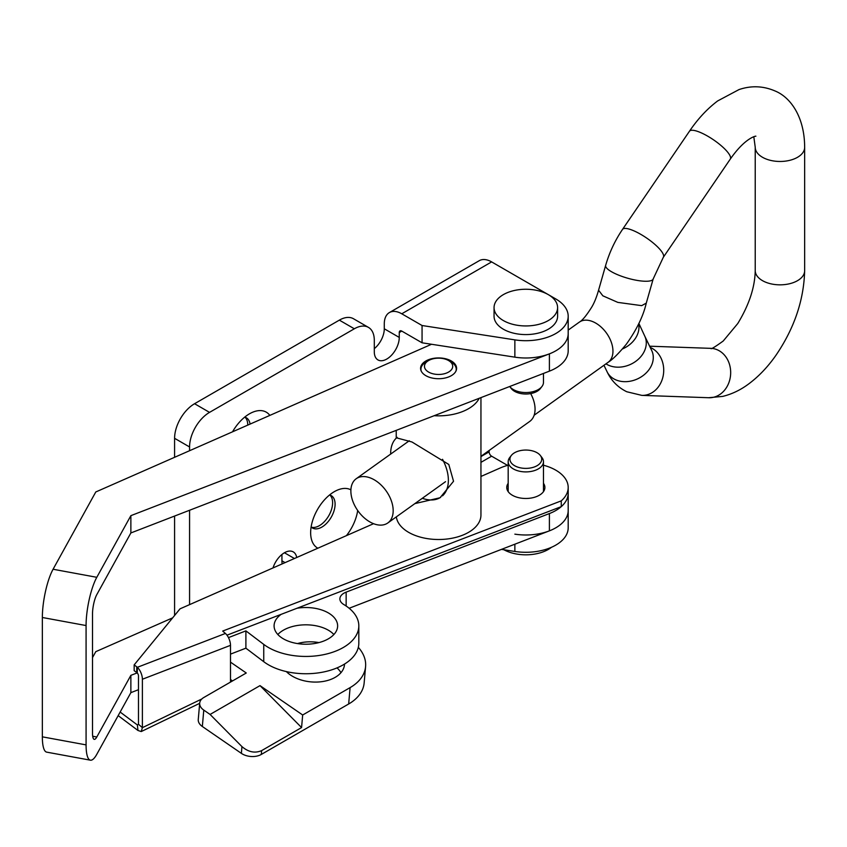 <?xml version="1.0" encoding="UTF-8"?>
<svg xmlns="http://www.w3.org/2000/svg" width="847" height="847" viewBox="0 0 847 847"><rect width="100%" height="100%" fill="white"/><g stroke="black" fill="none" stroke-linecap="round" stroke-linejoin="round"><path stroke-width="1.27" d="M346.423 535.632A33.541 19.365 120 0 0 357.688 510.487M350.902 489.852A33.541 19.365 120 0 0 337.911 489.905A33.541 19.365 120 0 0 334.353 491.641A33.541 19.365 120 0 0 310.913 536.659A33.541 19.365 120 0 0 317.837 548.21M311.124 526.94A18.708 10.799 120 0 0 312.511 528.02A18.708 10.799 120 0 0 321.86 527.088A18.708 10.799 120 0 0 334.089 510.603A18.708 10.799 120 0 0 331.219 495.611A18.708 10.799 120 0 0 329.589 494.955M311.347 527.162A18.708 10.799 120 0 0 319.383 525.659A18.708 10.799 120 0 0 331.241 510.307A18.708 10.799 120 0 0 329.896 495.04M269.844 415.401A33.541 19.365 120 0 0 253.031 412.076A33.541 19.365 120 0 0 249.484 413.812A33.541 19.365 120 0 0 232.544 431.801M250.066 424.103A18.708 10.799 120 0 0 246.339 417.783A18.708 10.799 120 0 0 244.719 417.126M247.737 425.12A18.708 10.799 120 0 0 245.016 417.211M337.032 667.881A31.773 20.021 -175 0 1 340.97 672.666M297.519 643.572A31.773 20.021 -175 0 1 318.948 642.587M344.517 664.059A31.773 20.021 -175 0 1 344.485 664.726A31.773 20.021 -175 0 1 335.19 677.346A31.773 20.021 -175 0 1 286.35 671.586M273.009 567.935A17.649 10.196 -60 0 1 284.433 552.752A17.649 10.196 -60 0 1 293.253 551.884A17.649 10.196 -60 0 1 296.715 557.506M399.265 332.532L401.764 331.082A3.526 2.043 -120 0 0 399.996 330.912A3.526 2.043 -120 0 0 399.265 332.532L399.265 337.424A17.649 10.196 -60 0 1 391.558 355.189A17.649 10.196 -60 0 1 377.953 359.922A17.649 10.196 -60 0 1 374.3 351.844L374.3 340.314A28.247 16.305 120 0 0 368.445 327.387L353.474 318.737A28.247 16.305 120 0 0 339.351 320.134L194.566 403.723A28.247 16.305 120 0 0 174.588 438.312L174.588 457.295M174.588 516.045L174.588 615.483M389.398 312.564L479.275 260.685A24.711 14.272 60 0 1 491.631 261.903L401.764 313.792A24.711 14.272 -120 0 0 389.398 312.564A24.711 14.272 -120 0 0 384.284 323.882L384.284 328.784A17.649 10.196 -60 0 1 374.3 348.668M281.935 554.489L281.935 560.82A28.247 16.305 120 0 0 282.125 563.922M480.948 462.356L491.631 456.194A3.526 2.043 60 0 1 489.132 451.864L489.132 450.477M368.445 327.387A28.247 16.305 120 0 0 354.332 328.784L209.537 412.373A28.247 16.305 120 0 0 189.569 446.962L189.569 450.71M189.569 510.265L189.569 604.642M401.764 313.792L422.06 325.513L514.86 339.869A42.361 24.457 0 0 0 568.189 316.238A42.361 24.457 0 0 0 555.78 298.949L548.369 294.661M548.221 294.587L491.631 261.903M401.764 331.082L422.06 342.802L514.86 357.159A42.361 24.457 0 0 0 568.189 333.538A42.361 24.457 180 0 1 549.396 353.855L130.872 515.654L130.872 532.954L96.802 594.605A14.124 3.504 100.4 0 0 92.514 613.895L92.514 733.237A14.124 3.504 100.4 0 0 94.25 739.357A14.124 3.504 100.4 0 0 96.802 736.996L92.694 736.244M422.06 325.513L422.06 342.802M226.985 635.176L561.265 506.633A42.361 24.457 0 0 0 568.189 493.229L568.189 527.819A42.361 24.457 180 0 1 514.86 551.45L501.477 549.375M561.265 506.633L561.265 500.863A42.361 24.457 0 0 0 568.189 487.47L568.189 493.229A42.361 24.457 180 0 1 549.396 513.557L549.396 530.847A42.361 24.457 180 0 0 568.189 510.529A42.361 24.457 180 0 1 514.86 534.15M491.631 456.194L507.565 465.395M358.323 647.341A52.959 33.361 -175 0 1 365.586 666.568A52.959 33.361 -175 0 1 350.097 687.616L302.675 714.995L260.008 685.625L210.088 714.445L203.778 710.104A14.124 8.894 -175 0 1 199.691 703.105A14.124 8.894 -175 0 1 203.82 697.494L246.265 672.994L230.5 662.142M232.533 680.924L230.5 679.527M365.586 666.568L364.146 682.957A52.959 33.361 -175 0 1 348.668 703.995L261.289 754.444A14.124 8.894 -175 0 1 241.374 753.364L202.338 726.493A14.124 8.894 -175 0 1 198.262 719.495L199.691 703.105M210.088 714.445L241.956 746.609C248.436 752.136 254.989 753.47 261.628 750.622L261.289 754.444M302.675 714.995L301.574 727.562L261.628 750.622M260.008 685.625L301.574 727.562M277.837 634.519A31.773 18.348 180 0 1 331.135 632.053A31.773 18.348 180 0 1 333.887 634.519M297.011 608.252A31.773 18.348 180 0 1 331.135 614.753A31.773 18.348 180 0 1 337.635 625.869A31.773 18.348 180 0 1 316.026 643.254A31.773 18.348 180 0 1 280.59 636.986A31.773 18.348 180 0 1 274.089 625.869A31.773 18.348 180 0 1 281.109 614.371M549.396 513.557L346.148 592.127A14.124 8.152 180 0 0 339.88 598.903A14.124 8.152 180 0 0 343.871 604.578A52.959 30.577 180 0 1 347.979 607.341A52.959 30.577 180 0 1 358.821 625.869A52.959 30.577 180 0 1 322.802 654.837A52.959 30.577 180 0 1 263.745 644.398L245.895 630.877L245.895 648.177L263.745 661.698A52.959 30.577 180 0 0 322.802 672.137A52.959 30.577 180 0 0 358.821 643.169L358.821 625.869M424.262 374.628A18.009 10.397 180 0 1 420.588 368.329A18.009 10.397 180 0 1 432.828 358.482A18.009 10.397 180 0 1 452.912 362.029A18.009 10.397 180 0 1 456.597 368.329A18.009 10.397 180 0 1 444.347 378.175A18.009 10.397 180 0 1 424.262 374.628M568.189 316.238L568.189 350.827A42.361 24.457 180 0 1 549.396 371.155L130.872 532.954M42.35 736.837L86.076 744.884A35.299 8.756 100.4 0 0 90.407 760.183L46.68 752.136A35.299 8.756 -79.6 0 1 42.35 736.837L42.35 617.495A35.299 8.756 -79.6 0 1 53.075 569.248L95.785 491.969L431.525 344.274M130.872 515.654L96.802 577.305A35.299 8.756 100.4 0 0 86.076 625.552L86.076 744.884M90.407 760.183A35.299 8.756 100.4 0 0 96.802 754.296L130.872 692.645L138.474 689.702M92.514 657.59L95.785 651.661L172.661 617.844M96.802 736.996L130.872 675.345L130.872 692.645M549.396 530.847L349.155 608.262M230.5 654.128L245.895 648.177M130.872 675.345L137.119 672.931M228.478 637.611L245.895 630.877M543.478 373.442L543.478 382.346A17.649 10.196 180 0 1 541.942 386.507L540.333 388.593A15.892 9.169 180 0 1 514.171 391.081A15.892 9.169 180 0 1 511.323 388.593L509.714 386.507A17.649 10.196 180 0 1 509.703 386.497M541.942 386.507A17.649 10.196 180 0 1 512.88 389.281A17.649 10.196 180 0 1 509.714 386.507M557.601 307.599L557.601 316.238A31.773 18.348 180 0 1 537.432 333.316A31.773 18.348 180 0 1 502.525 328.71A31.773 18.348 180 0 1 494.055 316.238L494.055 307.599A31.773 18.348 180 0 1 514.224 290.521A31.773 18.348 180 0 1 549.131 295.127A31.773 18.348 180 0 1 557.601 307.599A31.773 18.348 180 0 1 537.432 324.676A31.773 18.348 180 0 1 502.525 320.06A31.773 18.348 180 0 1 494.055 307.599M514.595 465.702A15.892 9.169 0 0 0 534.838 466.771A15.892 9.169 0 0 0 540.333 455.474A15.892 9.169 0 0 0 537.062 452.732A15.892 9.169 0 0 0 511.323 455.474A15.892 9.169 0 0 0 514.595 465.702M511.323 455.474L509.714 457.549A17.649 10.196 0 0 0 508.179 461.71A17.649 10.196 0 0 0 513.346 468.92A17.649 10.196 0 0 0 532.583 471.123A17.649 10.196 0 0 0 543.478 461.71A17.649 10.196 0 0 0 541.942 457.549L540.333 455.474M503.912 549.756A31.773 18.348 0 0 0 551.503 547.278M397.169 437.317A37.067 23.557 -125.6 0 0 390.679 454.066M422.314 498.29A37.067 23.557 -125.6 0 0 435.305 499.55A37.067 23.557 -125.6 0 0 440.694 497.284M442.526 495.844A37.067 23.557 -125.6 0 0 442.515 459.296M414.871 503.616L440.038 497.761L453.537 481.276L448.794 464.463L411.981 441.986L396.534 437.867M427.597 361.193A14.124 8.152 180 0 1 428.603 360.547A14.124 8.152 180 0 1 448.571 360.547A14.124 8.152 180 0 1 449.577 371.431A14.124 8.152 180 0 1 429.725 372.659A14.124 8.152 180 0 1 427.597 361.193M421.277 371.187A17.649 10.196 180 0 1 420.938 369.197A17.649 10.196 180 0 1 424.855 362.791A17.649 10.196 180 0 1 426.105 361.987L428.603 360.547M448.571 360.547L451.07 361.987A17.649 10.196 180 0 1 456.237 369.197A17.649 10.196 180 0 1 455.898 371.187M434.14 415.708A42.361 24.457 0 0 0 471.557 406.751A42.361 24.457 0 0 0 479.233 398.281M396.343 516.871A42.361 24.457 0 0 0 425.977 538.396A42.361 24.457 0 0 0 471.557 530.413A42.361 24.457 0 0 0 480.948 515.05L480.948 397.614M480.948 456.332L529.724 421.435A27.189 17.279 -125.6 0 0 535.06 409.175A27.189 17.279 -125.6 0 0 530.667 393.58M393.177 510.699A27.189 17.279 -125.6 0 0 379.541 483.595A27.189 17.279 -125.6 0 0 356.206 478.735A27.189 17.279 -125.6 0 0 350.87 490.985A27.189 17.279 -125.6 0 0 364.506 518.089A27.189 17.279 -125.6 0 0 387.841 522.948A27.189 17.279 -125.6 0 0 393.177 510.699M605.965 363.839A24.711 19.47 -24.9 0 0 608.284 365.121A24.711 19.47 -24.9 0 0 636.743 360.589A24.711 19.47 -24.9 0 0 644.842 336.291A24.711 19.47 -24.9 0 0 644.736 336.079L651.735 350.573A24.711 19.47 -24.9 0 0 651.661 350.436M598.564 290.225C596.51 297.445 594.171 303.173 591.534 307.44C586.346 315.656 582.281 320.558 579.337 322.125A24.711 15.701 54.4 0 1 600.544 326.54A24.711 15.701 54.4 0 1 612.953 351.177A24.711 15.701 54.4 0 1 608.093 362.315C612.423 359.721 618.49 353.697 626.304 344.253C636.626 329.811 643.286 316.111 646.272 303.141L641.655 305.64L617.823 302.39L602.852 295.815L598.564 290.225L605.647 265.386A24.711 6.3 15.9 0 0 615.346 273.708A24.711 6.3 15.9 0 0 648.643 281.13A24.711 6.3 15.9 0 0 653.175 278.959L663.339 257.255L730.294 159.088C745.879 136.738 756.794 135.838 755.831 136.219M622.566 348.9A24.711 19.47 -24.9 0 0 638.638 323.893M508.179 483.309A19.068 11.011 0 0 0 506.76 487.47A19.068 11.011 0 0 0 510.667 494.14A19.068 11.011 0 0 0 531.927 497.898A19.068 11.011 0 0 0 544.896 487.47A19.068 11.011 0 0 0 543.478 483.309M508.179 489.068A19.068 11.011 0 0 0 507.427 490.349M568.189 487.47A42.361 24.457 0 0 0 543.478 465.225M508.179 465.225A42.361 24.457 0 0 0 500.154 468.01L480.948 476.459M373.559 523.7L180.03 608.834L134.165 664.884L134.165 670.655L136.738 672.592L136.738 666.833L137.299 667.33L225.418 633.45L222.687 631.068L561.265 500.863M136.738 672.592L137.299 673.1L137.299 667.33A9.179 4.15 -111 0 1 142.391 679.241L142.391 727.668L138.474 724.27L138.474 675.842A2.118 0.963 -111 0 0 137.299 673.1M134.165 664.884L136.738 666.833M544.229 490.349A19.068 11.011 0 0 0 543.478 489.068M225.418 633.45A9.179 4.15 69 0 1 230.5 645.35L230.5 682.089M138.485 724.429L137.373 724.958L137.955 730.474L141.237 731.554L142.391 727.668L201.819 698.976M137.373 724.958L138.474 724.27L137.373 724.958L120.147 712.041M137.955 730.474L118.167 715.63M489.132 451.864L480.948 456.586M384.284 328.784L399.265 337.424M281.935 560.82L285.058 562.63M284.433 552.752L294.417 558.512M174.588 438.312L189.569 446.962M194.566 403.723L209.537 412.373M339.351 320.134L354.332 328.784M514.86 339.869L514.86 357.159M514.86 551.45L514.86 544.197M203.778 710.104L202.338 726.493M241.956 746.609L241.374 753.364M350.097 687.616L348.668 703.995M549.396 353.855L549.396 371.155M96.802 577.305L53.075 569.248M42.35 617.495L86.076 625.552M346.148 592.127L346.148 606.029M263.745 644.398L263.745 661.698M605.647 265.386C609.374 252.501 614.996 240.506 622.513 229.41A24.711 6.469 34.3 0 1 635.165 231.411A24.711 6.469 34.3 0 1 656.002 245.397A24.711 6.469 34.3 0 1 663.339 257.255M622.513 229.41L689.458 131.243A24.711 6.469 34.3 0 1 702.121 133.244A24.711 6.469 34.3 0 1 722.936 147.23A24.711 6.469 34.3 0 1 730.294 159.088M689.458 131.243C697.79 118.929 707.192 108.829 717.674 100.931L739.008 89.581C751.257 85.431 763.295 85.907 775.121 91C791.109 97.521 804.629 117.691 804.65 147.367A24.711 14.177 -179.8 0 1 804.65 147.367A24.711 14.177 -179.8 0 1 790.59 160.115A24.711 14.177 -179.8 0 1 764.418 158.273A24.711 14.177 -179.8 0 1 755.228 147.23A24.711 14.177 -179.8 0 1 755.228 147.219L753.809 136.759M804.65 147.357L804.65 270.733A24.711 14.177 -179.8 0 1 804.65 270.744A24.711 14.177 -179.8 0 1 790.59 283.48A24.711 14.177 -179.8 0 1 764.418 281.649A24.711 14.177 -179.8 0 1 755.228 270.595A24.711 14.177 -179.8 0 1 755.228 270.585L755.228 147.219M804.65 270.744C803.856 300.251 794.242 328.498 775.82 355.475C767.858 366.825 758.965 376.206 749.14 383.596C740.881 389.842 732.073 394.109 722.724 396.396L708.653 397.719A24.711 20.783 -86.9 0 0 708.865 397.73A24.711 20.783 -86.9 0 0 730.178 377.963A24.711 20.783 -86.9 0 0 717.79 350.023A24.711 20.783 -86.9 0 0 710.982 348.35A24.711 20.783 -86.9 0 0 710.887 348.35L649.617 346.201M651.735 350.573A24.711 19.47 -24.9 0 1 643.858 374.999A24.711 19.47 -24.9 0 1 615.271 379.615A24.711 19.47 -24.9 0 1 607.098 371.791A24.711 19.47 -24.9 0 1 607.066 371.727C611.248 380.652 617.802 387.323 626.759 391.748L641.804 395.369A24.711 20.783 -86.9 0 0 641.91 395.38A24.711 20.783 -86.9 0 0 663.222 375.602A24.711 20.783 -86.9 0 0 650.835 347.672A24.711 20.783 -86.9 0 0 650.189 347.386M142.391 679.241L230.5 645.35M543.478 461.71L543.478 491.62M508.179 461.71L508.179 491.62M456.237 370.372L456.237 369.197M396.227 430.371L396.227 438.153M420.938 370.372L420.938 369.197M409.292 440.758L356.206 478.735M755.228 270.595C754.942 287.218 749.119 304.856 737.769 323.522L723.222 341.013C714.624 347.228 710.527 349.673 710.929 348.35M607.098 371.791L603.953 365.279M579.337 322.125L568.189 330.097M608.093 362.315L534.139 415.231M708.865 397.73L641.91 395.38M653.175 278.959L646.261 303.184M638.871 323.416L644.842 336.291M445.543 481.668L387.841 522.948M199.67 703.338L141.237 731.554"/></g></svg>
